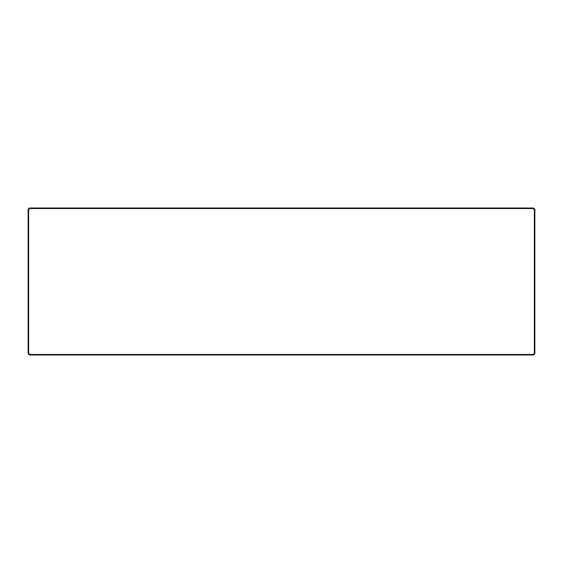 <?xml version="1.0" encoding="UTF-8"?>
<svg xmlns="http://www.w3.org/2000/svg" width="563" height="563" viewBox="0 0 563 563"><rect width="100%" height="100%" fill="white"/><g stroke="black" fill="none" stroke-linecap="round" stroke-linejoin="round"><path stroke-width="0.84" d="M28.15 353.705L28.657 353.494L29.628 354.465L29.417 354.971L28.15 353.705L28.15 209.295L29.417 208.029L533.583 208.029L534.85 209.295L534.85 353.705L533.583 354.971L533.372 354.465L534.343 353.494L534.85 353.705M29.628 354.465L533.372 354.465M533.583 354.971L29.417 354.971M534.85 209.295L534.343 209.506L533.372 208.535L29.628 208.535L28.657 209.506L28.657 353.494M534.343 353.494L534.343 209.506M533.372 208.535L533.583 208.029M28.657 209.506L28.15 209.295M29.417 208.029L29.628 208.535"/></g></svg>
